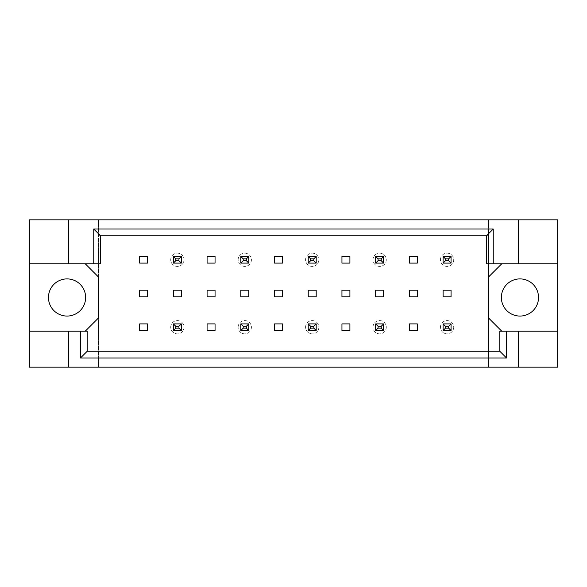 <?xml version="1.0" encoding="UTF-8"?>
<svg xmlns="http://www.w3.org/2000/svg" width="587" height="587" viewBox="0 0 587 587"><rect width="100%" height="100%" fill="white"/><g stroke="black" fill="none" stroke-linecap="round" stroke-linejoin="round"><path stroke-width="0.44" stroke-dasharray="2.94 2.2" d="M85.629 297.484A18.586 18.586 0 0 1 67.05 316.063A18.586 18.586 0 0 1 48.464 297.484A18.586 18.586 0 0 1 67.05 278.898A18.586 18.586 0 0 1 85.629 297.484M538.536 297.484A18.586 18.586 0 0 1 519.95 316.063A18.586 18.586 0 0 1 501.371 297.484A18.586 18.586 0 0 1 519.95 278.898A18.586 18.586 0 0 1 538.536 297.484M68.642 263.768L68.642 219.832M178.947 258.852L181.339 256.468L173.37 256.468L173.37 263.101L181.339 263.101L181.339 256.468L181.339 263.101L173.37 263.101L173.37 256.468L181.339 256.468L181.339 263.101L181.339 256.468L173.37 256.468L173.37 263.101L173.37 256.468L181.339 256.468L181.339 263.101L178.947 260.716L175.762 260.716L175.762 258.852L178.947 258.852L178.947 260.716M178.947 326.284L181.339 323.899L173.37 323.899L173.37 330.532L181.339 330.532L181.339 323.899L181.339 330.532L173.37 330.532L173.37 323.899L181.339 323.899L181.339 330.532L181.339 323.899L173.37 323.899L173.37 330.532L173.37 323.899L181.339 323.899L181.339 330.532L178.947 328.148L175.762 328.148L175.762 326.284L178.947 326.284L178.947 328.148M85.232 263.768L100.494 263.768L100.494 235.761L486.506 235.761L486.506 263.768L501.768 263.768L488.494 277.042L488.494 317.927L501.768 331.2L499.779 331.2L499.779 351.239L87.221 351.239L87.221 331.2L85.232 331.2L98.506 317.927L98.506 277.042L85.232 263.768L29.35 263.768M246.379 326.284L248.771 323.899L240.802 323.899L248.771 323.899L248.771 330.532L240.802 330.532L240.802 323.899L240.802 330.532L248.771 330.532L248.771 323.899L240.802 323.899L240.802 330.532L248.771 330.532L240.802 330.532L240.802 323.899L248.771 323.899L248.771 330.532L248.771 323.899L248.771 330.532L246.379 328.148L243.194 328.148L243.194 326.284L246.379 326.284L246.379 328.148M313.81 326.284L316.195 323.899L308.234 323.899L316.195 323.899L316.195 330.532L308.234 330.532L308.234 323.899L308.234 330.532L316.195 330.532L316.195 323.899L308.234 323.899L308.234 330.532L316.195 330.532L308.234 330.532L308.234 323.899L316.195 323.899L316.195 330.532L316.195 323.899L316.195 330.532L313.81 328.148L310.626 328.148L310.626 326.284L313.81 326.284L313.81 328.148M381.242 326.284L383.627 323.899L375.665 323.899L383.627 323.899L383.627 330.532L375.665 330.532L375.665 323.899L375.665 330.532L383.627 330.532L383.627 323.899L375.665 323.899L375.665 330.532L383.627 330.532L375.665 330.532L375.665 323.899L383.627 323.899L383.627 330.532L383.627 323.899L383.627 330.532L381.242 328.148L378.057 328.148L378.057 326.284L381.242 326.284L381.242 328.148M448.673 326.284L451.058 323.899L443.097 323.899L451.058 323.899L451.058 330.532L443.097 330.532L443.097 323.899L443.097 330.532L451.058 330.532L451.058 323.899L443.097 323.899L443.097 330.532L451.058 330.532L443.097 330.532L443.097 323.899L451.058 323.899L451.058 330.532L451.058 323.899L451.058 330.532L448.673 328.148L445.489 328.148L445.489 326.284L448.673 326.284L448.673 328.148M246.379 258.852L248.771 256.468L240.802 256.468L248.771 256.468L248.771 263.101L240.802 263.101L240.802 256.468L240.802 263.101L248.771 263.101L248.771 256.468L240.802 256.468L240.802 263.101L248.771 263.101L240.802 263.101L240.802 256.468L248.771 256.468L248.771 263.101L248.771 256.468L248.771 263.101L246.379 260.716L243.194 260.716L243.194 258.852L246.379 258.852L246.379 260.716M313.81 258.852L316.195 256.468L308.234 256.468L316.195 256.468L316.195 263.101L308.234 263.101L308.234 256.468L308.234 263.101L316.195 263.101L316.195 256.468L308.234 256.468L308.234 263.101L316.195 263.101L308.234 263.101L308.234 256.468L316.195 256.468L316.195 263.101L316.195 256.468L316.195 263.101L313.81 260.716L310.626 260.716L310.626 258.852L313.81 258.852L313.81 260.716M381.242 258.852L383.627 256.468L375.665 256.468L383.627 256.468L383.627 263.101L375.665 263.101L375.665 256.468L375.665 263.101L383.627 263.101L383.627 256.468L375.665 256.468L375.665 263.101L383.627 263.101L375.665 263.101L375.665 256.468L383.627 256.468L383.627 263.101L383.627 256.468L383.627 263.101L381.242 260.716L378.057 260.716L378.057 258.852L381.242 258.852L381.242 260.716M448.673 258.852L451.058 256.468L443.097 256.468L451.058 256.468L451.058 263.101L443.097 263.101L443.097 256.468L443.097 263.101L451.058 263.101L451.058 256.468L443.097 256.468L443.097 263.101L451.058 263.101L443.097 263.101L443.097 256.468L451.058 256.468L451.058 263.101L451.058 256.468L451.058 263.101L448.673 260.716L445.489 260.716L445.489 258.852L448.673 258.852L448.673 260.716M518.358 331.2L518.358 367.168M68.642 367.168L68.642 331.2M518.358 219.832L518.358 263.768M557.65 367.168L98.506 367.168L98.506 219.832L29.35 219.832L29.35 367.168L98.506 367.168L98.506 219.832L488.494 219.832L488.494 367.168L488.494 235.761L98.506 235.761L488.494 235.761L488.494 219.832L557.65 219.832L557.65 367.168M181.339 290.183L181.339 296.817L173.37 296.817L173.37 290.183L181.339 290.183M147.623 323.899L147.623 330.532L139.655 330.532L139.655 323.899L147.623 323.899M147.623 290.183L147.623 296.817L139.655 296.817L139.655 290.183L147.623 290.183M147.623 256.468L147.623 263.101L139.655 263.101L139.655 256.468L147.623 256.468M98.506 351.239L488.494 351.239L98.506 351.239M215.055 323.899L215.055 330.532L207.086 330.532L207.086 323.899L215.055 323.899M282.479 323.899L282.479 330.532L274.518 330.532L274.518 323.899L282.479 323.899M349.911 323.899L349.911 330.532L341.95 330.532L341.95 323.899L349.911 323.899M417.342 323.899L417.342 330.532L409.381 330.532L409.381 323.899L417.342 323.899M215.055 256.468L215.055 263.101L207.086 263.101L207.086 256.468L215.055 256.468M282.479 256.468L282.479 263.101L274.518 263.101L274.518 256.468L282.479 256.468M349.911 256.468L349.911 263.101L341.95 263.101L341.95 256.468L349.911 256.468M417.342 256.468L417.342 263.101L409.381 263.101L409.381 256.468L417.342 256.468M215.055 290.183L215.055 296.817L207.086 296.817L207.086 290.183L215.055 290.183M248.771 290.183L248.771 296.817L240.802 296.817L240.802 290.183L248.771 290.183M282.479 290.183L282.479 296.817L274.518 296.817L274.518 290.183L282.479 290.183M316.195 290.183L316.195 296.817L308.234 296.817L308.234 290.183L316.195 290.183M349.911 290.183L349.911 296.817L341.95 296.817L341.95 290.183L349.911 290.183M383.627 290.183L383.627 296.817L375.665 296.817L375.665 290.183L383.627 290.183M417.342 290.183L417.342 296.817L409.381 296.817L409.381 290.183L417.342 290.183M451.058 290.183L451.058 296.817L443.097 296.817L443.097 290.183L451.058 290.183M29.35 331.2L85.232 331.2M557.65 263.768L501.768 263.768M501.768 331.2L557.65 331.2M170.714 259.784A6.64 6.64 0 0 1 177.355 253.151A6.64 6.64 0 0 1 183.988 259.784A6.64 6.64 0 0 1 177.355 266.425A6.64 6.64 0 0 1 170.714 259.784A6.64 6.64 0 0 1 177.355 253.151A6.64 6.64 0 0 1 183.988 259.784A6.64 6.64 0 0 1 177.355 266.425A6.64 6.64 0 0 1 170.714 259.784M175.762 258.852L173.37 256.468L173.37 263.101L181.339 263.101L173.37 263.101L175.762 260.716M173.37 256.468L181.339 256.468M173.37 263.101L181.339 263.101M170.714 327.216A6.64 6.64 0 0 1 177.355 320.575A6.64 6.64 0 0 1 183.988 327.216A6.64 6.64 0 0 1 177.355 333.849A6.64 6.64 0 0 1 170.714 327.216A6.64 6.64 0 0 1 177.355 320.575A6.64 6.64 0 0 1 183.988 327.216A6.64 6.64 0 0 1 177.355 333.849A6.64 6.64 0 0 1 170.714 327.216M175.762 326.284L173.37 323.899L173.37 330.532L181.339 330.532L173.37 330.532L175.762 328.148M173.37 323.899L181.339 323.899M173.37 330.532L181.339 330.532M238.146 259.784A6.64 6.64 0 0 1 244.786 253.151A6.64 6.64 0 0 1 251.419 259.784A6.64 6.64 0 0 1 244.786 266.425A6.64 6.64 0 0 1 238.146 259.784A6.64 6.64 0 0 1 244.786 253.151A6.64 6.64 0 0 1 251.419 259.784A6.64 6.64 0 0 1 244.786 266.425A6.64 6.64 0 0 1 238.146 259.784M243.194 258.852L240.802 256.468L240.802 263.101L243.194 260.716M240.802 256.468L248.771 256.468M240.802 263.101L248.771 263.101M305.578 259.784A6.64 6.64 0 0 1 312.218 253.151A6.64 6.64 0 0 1 318.851 259.784A6.64 6.64 0 0 1 312.218 266.425A6.64 6.64 0 0 1 305.578 259.784A6.64 6.64 0 0 1 312.218 253.151A6.64 6.64 0 0 1 318.851 259.784A6.64 6.64 0 0 1 312.218 266.425A6.64 6.64 0 0 1 305.578 259.784M310.626 258.852L308.234 256.468L308.234 263.101L310.626 260.716M308.234 256.468L316.195 256.468M308.234 263.101L316.195 263.101M373.009 259.784A6.64 6.64 0 0 1 379.65 253.151A6.64 6.64 0 0 1 386.283 259.784A6.64 6.64 0 0 1 379.65 266.425A6.64 6.64 0 0 1 373.009 259.784A6.64 6.64 0 0 1 379.65 253.151A6.64 6.64 0 0 1 386.283 259.784A6.64 6.64 0 0 1 379.65 266.425A6.64 6.64 0 0 1 373.009 259.784M378.057 258.852L375.665 256.468L375.665 263.101L378.057 260.716M375.665 256.468L383.627 256.468M375.665 263.101L383.627 263.101M440.441 259.784A6.64 6.64 0 0 1 447.081 253.151A6.64 6.64 0 0 1 453.714 259.784A6.64 6.64 0 0 1 447.081 266.425A6.64 6.64 0 0 1 440.441 259.784A6.64 6.64 0 0 1 447.081 253.151A6.64 6.64 0 0 1 453.714 259.784A6.64 6.64 0 0 1 447.081 266.425A6.64 6.64 0 0 1 440.441 259.784M445.489 258.852L443.097 256.468L443.097 263.101L445.489 260.716M443.097 256.468L451.058 256.468M443.097 263.101L451.058 263.101M238.146 327.216A6.64 6.64 0 0 1 244.786 320.575A6.64 6.64 0 0 1 251.419 327.216A6.64 6.64 0 0 1 244.786 333.849A6.64 6.64 0 0 1 238.146 327.216A6.64 6.64 0 0 1 244.786 320.575A6.64 6.64 0 0 1 251.419 327.216A6.64 6.64 0 0 1 244.786 333.849A6.64 6.64 0 0 1 238.146 327.216M243.194 326.284L240.802 323.899L240.802 330.532L243.194 328.148M240.802 323.899L248.771 323.899M240.802 330.532L248.771 330.532M305.578 327.216A6.64 6.64 0 0 1 312.218 320.575A6.64 6.64 0 0 1 318.851 327.216A6.64 6.64 0 0 1 312.218 333.849A6.64 6.64 0 0 1 305.578 327.216A6.64 6.64 0 0 1 312.218 320.575A6.64 6.64 0 0 1 318.851 327.216A6.64 6.64 0 0 1 312.218 333.849A6.64 6.64 0 0 1 305.578 327.216M310.626 326.284L308.234 323.899L308.234 330.532L310.626 328.148M308.234 323.899L316.195 323.899M308.234 330.532L316.195 330.532M373.009 327.216A6.64 6.64 0 0 1 379.65 320.575A6.64 6.64 0 0 1 386.283 327.216A6.64 6.64 0 0 1 379.65 333.849A6.64 6.64 0 0 1 373.009 327.216A6.64 6.64 0 0 1 379.65 320.575A6.64 6.64 0 0 1 386.283 327.216A6.64 6.64 0 0 1 379.65 333.849A6.64 6.64 0 0 1 373.009 327.216M378.057 326.284L375.665 323.899L375.665 330.532L378.057 328.148M375.665 323.899L383.627 323.899M375.665 330.532L383.627 330.532M440.441 327.216A6.64 6.64 0 0 1 447.081 320.575A6.64 6.64 0 0 1 453.714 327.216A6.64 6.64 0 0 1 447.081 333.849A6.64 6.64 0 0 1 440.441 327.216A6.64 6.64 0 0 1 447.081 320.575A6.64 6.64 0 0 1 453.714 327.216A6.64 6.64 0 0 1 447.081 333.849A6.64 6.64 0 0 1 440.441 327.216M445.489 326.284L443.097 323.899L443.097 330.532L445.489 328.148M443.097 323.899L451.058 323.899M443.097 330.532L451.058 330.532"/><path stroke-width="0.88" d="M85.629 297.484A18.586 18.586 0 0 1 67.05 316.063A18.586 18.586 0 0 1 48.464 297.484A18.586 18.586 0 0 1 67.05 278.898A18.586 18.586 0 0 1 85.629 297.484M538.536 297.484A18.586 18.586 0 0 1 519.95 316.063A18.586 18.586 0 0 1 501.371 297.484A18.586 18.586 0 0 1 519.95 278.898A18.586 18.586 0 0 1 538.536 297.484M29.35 263.768L68.642 263.768L68.642 219.832L29.35 219.832L29.35 331.2L87.221 331.2L87.221 351.239L499.779 351.239L499.779 331.2L506.522 331.2L506.522 357.982L80.478 357.982L80.478 331.2M181.339 290.183L173.37 290.183L173.37 296.817L181.339 296.817L181.339 290.183M147.623 323.899L139.655 323.899L139.655 330.532L147.623 330.532L147.623 323.899M147.623 290.183L139.655 290.183L139.655 296.817L147.623 296.817L147.623 290.183M147.623 256.468L139.655 256.468L139.655 263.101L147.623 263.101L147.623 256.468M85.232 331.2L98.506 317.927L98.506 277.042L85.232 263.768M501.768 263.768L488.494 277.042L488.494 317.927L501.768 331.2M215.055 330.532L215.055 323.899L207.086 323.899L207.086 330.532L215.055 330.532M282.479 330.532L282.479 323.899L274.518 323.899L274.518 330.532L282.479 330.532M349.911 330.532L349.911 323.899L341.95 323.899L341.95 330.532L349.911 330.532M417.342 330.532L417.342 323.899L409.381 323.899L409.381 330.532L417.342 330.532M215.055 263.101L215.055 256.468L207.086 256.468L207.086 263.101L215.055 263.101M282.479 263.101L282.479 256.468L274.518 256.468L274.518 263.101L282.479 263.101M349.911 263.101L349.911 256.468L341.95 256.468L341.95 263.101L349.911 263.101M417.342 263.101L417.342 256.468L409.381 256.468L409.381 263.101L417.342 263.101M215.055 296.817L215.055 290.183L207.086 290.183L207.086 296.817L215.055 296.817M248.771 296.817L248.771 290.183L240.802 290.183L240.802 296.817L248.771 296.817M282.479 296.817L282.479 290.183L274.518 290.183L274.518 296.817L282.479 296.817M316.195 296.817L316.195 290.183L308.234 290.183L308.234 296.817L316.195 296.817M349.911 296.817L349.911 290.183L341.95 290.183L341.95 296.817L349.911 296.817M383.627 296.817L383.627 290.183L375.665 290.183L375.665 296.817L383.627 296.817M417.342 296.817L417.342 290.183L409.381 290.183L409.381 296.817L417.342 296.817M451.058 296.817L451.058 290.183L443.097 290.183L443.097 296.817L451.058 296.817M29.35 331.2L29.35 367.168L557.65 367.168L557.65 219.832L518.358 219.832L518.358 263.768L486.506 263.768L486.506 235.761L100.494 235.761L100.494 263.768L93.751 263.768L93.751 229.018L493.249 229.018L493.249 263.768M518.358 367.168L518.358 331.2L557.65 331.2M68.642 219.832L518.358 219.832M68.642 263.768L93.751 263.768M68.642 367.168L68.642 331.2M518.358 331.2L506.522 331.2M557.65 263.768L518.358 263.768M506.522 357.982L499.779 351.239M80.478 357.982L87.221 351.239M93.751 229.018L100.494 235.761M493.249 229.018L486.506 235.761M175.762 258.852L175.762 260.716L178.947 260.716L178.947 258.852L175.762 258.852L173.37 256.468L181.339 256.468L178.947 258.852M181.339 256.468L181.339 263.101L178.947 260.716M175.762 260.716L173.37 263.101L173.37 256.468M181.339 263.101L173.37 263.101M175.762 326.284L175.762 328.148L178.947 328.148L178.947 326.284L175.762 326.284L173.37 323.899L181.339 323.899L178.947 326.284M181.339 323.899L181.339 330.532L178.947 328.148M175.762 328.148L173.37 330.532L173.37 323.899M181.339 330.532L173.37 330.532M243.194 258.852L243.194 260.716L246.379 260.716L246.379 258.852L243.194 258.852L240.802 256.468L248.771 256.468L246.379 258.852M248.771 256.468L248.771 263.101L246.379 260.716M243.194 260.716L240.802 263.101L240.802 256.468M248.771 263.101L240.802 263.101M310.626 258.852L310.626 260.716L313.81 260.716L313.81 258.852L310.626 258.852L308.234 256.468L316.195 256.468L313.81 258.852M316.195 256.468L316.195 263.101L313.81 260.716M310.626 260.716L308.234 263.101L308.234 256.468M316.195 263.101L308.234 263.101M378.057 258.852L378.057 260.716L381.242 260.716L381.242 258.852L378.057 258.852L375.665 256.468L383.627 256.468L381.242 258.852M383.627 256.468L383.627 263.101L381.242 260.716M378.057 260.716L375.665 263.101L375.665 256.468M383.627 263.101L375.665 263.101M445.489 258.852L445.489 260.716L448.673 260.716L448.673 258.852L445.489 258.852L443.097 256.468L451.058 256.468L448.673 258.852M451.058 256.468L451.058 263.101L448.673 260.716M445.489 260.716L443.097 263.101L443.097 256.468M451.058 263.101L443.097 263.101M243.194 326.284L243.194 328.148L246.379 328.148L246.379 326.284L243.194 326.284L240.802 323.899L248.771 323.899L246.379 326.284M248.771 323.899L248.771 330.532L246.379 328.148M243.194 328.148L240.802 330.532L240.802 323.899M248.771 330.532L240.802 330.532M310.626 326.284L310.626 328.148L313.81 328.148L313.81 326.284L310.626 326.284L308.234 323.899L316.195 323.899L313.81 326.284M316.195 323.899L316.195 330.532L313.81 328.148M310.626 328.148L308.234 330.532L308.234 323.899M316.195 330.532L308.234 330.532M378.057 326.284L378.057 328.148L381.242 328.148L381.242 326.284L378.057 326.284L375.665 323.899L383.627 323.899L381.242 326.284M383.627 323.899L383.627 330.532L381.242 328.148M378.057 328.148L375.665 330.532L375.665 323.899M383.627 330.532L375.665 330.532M445.489 326.284L445.489 328.148L448.673 328.148L448.673 326.284L445.489 326.284L443.097 323.899L451.058 323.899L448.673 326.284M451.058 323.899L451.058 330.532L448.673 328.148M445.489 328.148L443.097 330.532L443.097 323.899M451.058 330.532L443.097 330.532"/></g></svg>
